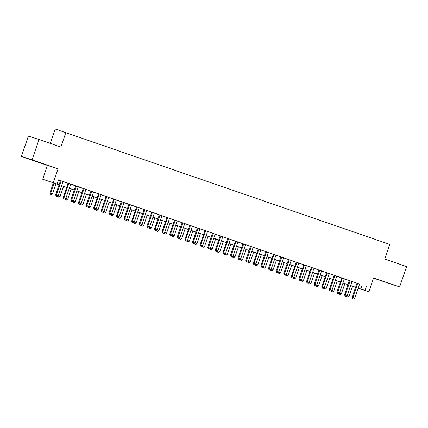 <?xml version="1.0" encoding="UTF-8"?>
<svg xmlns="http://www.w3.org/2000/svg" width="428" height="428" viewBox="0 0 428 428"><rect width="100%" height="100%" fill="white"/><g stroke="black" fill="none" stroke-linecap="round" stroke-linejoin="round"><path stroke-width="0.64" d="M34.363 160.826L42.955 163.71L34.363 160.826M382.183 281.078L390.769 283.962L382.183 281.078M59.08 184.794L42.709 179.246L59.096 184.746M47.438 165.427L58.096 168.825L32.057 159.826L39.018 139.501L28.36 136.099L21.4 156.423L47.438 165.427L42.709 179.246M50.306 143.401L55.228 129.026L389.753 244.393L384.745 259.026L406.6 266.585L399.64 286.91L373.601 277.906L368.872 291.725L358.161 288.312M373.516 278.163L399.64 286.91M355.545 287.407L354.411 287.017L355.556 287.381M32.057 159.826L21.4 156.423M63.114 181.547L60.503 180.643M70.716 184.174L66.773 182.81L68.106 183.27L63.258 197.415L63.981 197.645L68.822 183.5M75.713 185.88L70.861 200.047L73.482 200.93L78.329 186.785L79.656 187.245L75.708 185.902M85.921 189.433L83.31 188.529M93.529 192.06L90.913 191.156M101.131 194.692L97.183 193.328L98.515 193.788L93.673 207.933L94.39 208.163L99.232 194.012M106.123 196.399L101.276 210.56L103.892 211.448L108.739 197.303L110.066 197.763L106.117 196.415M116.336 199.946L113.72 199.041M123.938 202.572L121.322 201.668M131.54 205.205L127.592 203.84L128.924 204.3L124.083 218.446L124.799 218.676L129.647 204.531M136.532 206.911L131.685 221.073L134.306 221.961L139.148 207.815L140.48 208.276L136.527 206.927M146.745 210.458L144.129 209.554M154.347 213.091L151.731 212.186M159.339 214.797L154.492 228.959L157.113 229.847L161.955 215.701L163.287 216.161L159.334 214.813M169.552 218.344L166.936 217.44M177.155 220.976L174.538 220.072M184.757 223.603L180.814 222.239L182.141 222.699L177.299 236.845L178.021 237.075L182.863 222.929M185.613 240.889L186.373 241.151L185.613 240.889L185.624 239.701L187.523 240.359L192.365 226.214L193.697 226.674L188.416 224.866L189.743 225.326L184.901 239.471L185.624 239.701L190.465 225.556M197.351 227.937L192.504 242.098L195.125 242.986L199.967 228.841L201.299 229.301L197.345 227.953M207.564 231.489L204.948 230.585M215.166 234.116L211.223 232.752L212.55 233.212L207.708 247.357L208.431 247.587L213.272 233.442M216.022 251.402L216.782 251.664L216.022 251.402L216.033 250.214L217.932 250.872L222.774 236.727L224.106 237.187L218.826 235.379L220.153 235.839L215.311 249.984L216.033 250.214L220.875 236.069M230.371 239.375L227.755 238.471M237.973 242.002L235.357 241.098M245.576 244.629L241.633 243.264L242.965 243.725L238.118 257.87L238.84 258.1L243.682 243.955M246.432 261.915L247.197 262.177L246.432 261.915L246.442 260.727L248.342 261.385L253.183 247.24L254.516 247.7L249.235 245.897L250.567 246.351L245.72 260.502L246.442 260.727L251.284 246.582M260.78 249.888L258.17 248.984M268.383 252.515L265.772 251.611M275.985 255.142L272.042 253.777L273.374 254.237L268.527 268.383L269.249 268.613L274.091 254.467M283.587 257.774L280.977 256.87M291.19 260.401L288.579 259.496M298.798 263.027L296.181 262.123M306.4 265.66L303.784 264.755M314.002 268.286L311.386 267.382M321.605 270.913L318.988 270.009M329.207 273.54L326.591 272.636M336.809 276.172L332.861 274.808L334.193 275.268L329.351 289.414L330.068 289.644L334.915 275.498M341.801 277.879L336.954 292.04L339.575 292.929L344.417 278.783L345.749 279.243L341.795 277.895M352.014 281.426L349.398 280.522M359.606 284.09L58.556 179.894L57.165 183.96M58.524 180.001L60.487 180.68M63.103 181.584L68.089 183.307M70.706 184.211L75.692 185.934M78.308 186.838L83.294 188.566M85.91 189.47L90.897 191.193M93.513 192.097L98.499 193.82M101.115 194.724L106.107 196.452M108.717 197.356L113.709 199.079M116.32 199.983L121.311 201.706M123.922 202.61L128.914 204.338M131.524 205.242L136.516 206.965M139.127 207.869L144.118 209.592M146.729 210.496L151.721 212.218M154.337 213.123L159.323 214.851M161.939 215.755L166.925 217.478M169.541 218.382L174.528 220.104M177.144 221.009L182.13 222.737M184.746 223.641L189.732 225.363M192.349 226.268L197.335 227.99M199.951 228.894L204.937 230.622M207.553 231.521L212.539 233.249M215.156 234.153L220.142 235.876M222.758 236.78L227.744 238.503M230.36 239.407L235.346 241.135M237.963 242.039L242.949 243.762M245.565 244.666L250.551 246.389M253.167 247.293L258.154 249.021M260.77 249.925L265.756 251.648M268.372 252.552L273.358 254.275M275.974 255.179L280.961 256.902M283.577 257.806L288.563 259.534M291.179 260.438L296.165 262.161M298.781 263.065L303.768 264.788M306.384 265.692L311.375 267.42M313.986 268.324L318.978 270.047M321.589 270.951L326.58 272.673M329.191 273.578L334.182 275.306M336.793 276.21L341.785 277.933M344.396 278.837L349.387 280.559M351.998 281.464L356.989 283.186M359.616 284.058L357 283.154M58.096 168.825L53.366 182.649M366.459 286.348L365.068 290.414L368.872 291.725M39.018 139.501L60.872 147.055L65.885 132.423M358.188 288.221L358.734 288.392L358.193 288.205M355.582 287.3L350.591 285.578M347.975 284.674L342.989 282.951M340.372 282.047L335.386 280.319M332.77 279.414L327.784 277.692M325.168 276.788L320.181 275.065M317.565 274.161L312.579 272.438M309.963 271.534L304.977 269.806M302.361 268.902L297.374 267.179M294.758 266.275L289.772 264.552M287.156 263.648L282.17 261.92M279.554 261.016L274.567 259.293M271.951 258.389L266.965 256.666M264.349 255.762L259.363 254.034M256.747 253.13L251.76 251.407M249.144 250.503L244.158 248.78M241.542 247.876L236.556 246.154M233.939 245.249L228.953 243.521M226.337 242.617L221.351 240.894M218.735 239.99L213.749 238.268M211.132 237.363L206.146 235.635M203.53 234.731L198.539 233.009M195.928 232.104L190.936 230.382M188.325 229.478L183.334 227.75M180.723 226.845L175.731 225.123M173.121 224.219L168.129 222.496M165.518 221.592L160.527 219.869M157.916 218.965L152.924 217.237M150.314 216.333L145.322 214.61M142.706 213.706L137.72 211.983M135.104 211.079L130.117 209.351M127.501 208.447L122.515 206.724M119.899 205.82L114.913 204.097M112.297 203.193L107.31 201.465M104.694 200.566L99.708 198.838M97.092 197.934L92.106 196.211M89.489 195.307L84.503 193.584M81.887 192.68L76.901 190.952M74.285 190.048L69.299 188.325M66.682 187.421L61.696 185.699M358.209 288.156L365.068 290.414M61.712 185.65L66.698 187.373M69.315 188.277L74.301 190M76.917 190.904L81.903 192.632M84.519 193.536L89.506 195.259M92.122 196.163L97.108 197.886M99.724 198.79L104.71 200.513M107.326 201.417L112.313 203.145M114.929 204.049L119.915 205.772M122.531 206.676L127.517 208.399M130.133 209.303L135.125 211.031M137.736 211.935L142.727 213.658M145.338 214.562L150.33 216.284M152.94 217.189L157.932 218.917M160.543 219.815L165.534 221.544M168.145 222.448L173.137 224.17M175.748 225.075L180.739 226.797M183.355 227.701L188.341 229.429M190.958 230.334L195.944 232.056M198.56 232.96L203.546 234.683M206.162 235.587L211.148 237.315M213.765 238.219L218.751 239.942M221.367 240.846L226.353 242.569M228.969 243.473L233.956 245.196M236.572 246.1L241.558 247.828M244.174 248.732L249.16 250.455M251.776 251.359L256.763 253.082M259.379 253.986L264.365 255.714M266.981 256.618L271.967 258.341M274.583 259.245L279.57 260.968M282.186 261.872L287.172 263.6M289.788 264.504L294.774 266.227M297.39 267.131L302.377 268.854M304.993 269.758L309.979 271.48M312.595 272.385L317.581 274.113M320.197 275.017L325.184 276.739M327.8 277.644L332.786 279.366M335.402 280.27L340.394 281.999M343.005 282.903L347.996 284.625M350.607 285.53L355.598 287.252M362.142 284.968L360.75 289.034M357.005 283.133L352.158 297.3L352.875 297.53L357.722 283.384M352.87 298.712L353.63 298.974L352.87 298.712L352.875 297.53L354.78 298.182L359.622 284.037M352.158 297.3L352.581 298.621M353.63 298.974L354.78 298.182M347.156 295.566L349.018 296.347L352.479 286.23M347.022 295.662L347.108 296.877L346.819 296.786L347.868 297.139L347.108 296.877M349.018 296.347L347.868 297.139M346.819 296.786L346.562 295.978M349.403 280.506L344.556 294.667L345.273 294.897L350.12 280.752M345.268 296.085L346.027 296.347L345.268 296.085L345.273 294.897L347.178 295.555L352.019 281.41M344.556 294.667L344.979 295.994M346.027 296.347L347.178 295.555M337.665 293.458L338.425 293.72L337.665 293.458L337.671 292.27L342.518 278.125M336.954 292.04L337.376 293.362M338.425 293.72L339.575 292.929L341.416 293.72L344.877 283.604M330.063 290.826L330.823 291.088L330.063 290.826L330.068 289.644L331.973 290.302L336.815 276.151M329.351 289.414L329.774 290.735M330.823 291.088L331.973 290.302M326.596 272.62L321.749 286.787L322.466 287.011L327.313 272.866M322.461 288.199L323.22 288.461L322.461 288.199L322.466 287.011L324.37 287.67L329.212 273.524M321.749 286.787L322.172 288.108M323.22 288.461L324.37 287.67M339.42 293.03L339.506 294.25L339.217 294.154L340.265 294.512L339.506 294.25M341.416 293.72L340.265 294.512M339.217 294.154L338.96 293.351M331.951 290.312L333.813 291.094L337.275 280.971M331.818 290.403L331.903 291.618L331.614 291.527L332.663 291.88L331.903 291.618M333.813 291.094L332.663 291.88M331.614 291.527L331.358 290.724M324.349 287.68L326.211 288.461L329.672 278.344M324.215 287.776L324.301 288.991L324.012 288.9L325.061 289.253L324.301 288.991M326.211 288.461L325.061 289.253M324.012 288.9L323.755 288.092M316.747 285.053L318.609 285.834L322.07 275.718M316.613 285.15L316.699 286.364L316.41 286.268L317.458 286.626L316.699 286.364M318.609 285.834L317.458 286.626M316.41 286.268L316.153 285.465M318.994 269.993L314.147 284.155L314.864 284.385L319.705 270.239M314.858 285.572L315.618 285.834L314.858 285.572L314.864 284.385L316.763 285.043L321.61 270.897M314.147 284.155L314.569 285.476M315.618 285.834L316.763 285.043M311.391 267.366L306.544 281.528L311.006 283.208L314.468 273.091M309.011 282.517L309.096 283.732L308.807 283.641L309.856 283.994L309.096 283.732M311.006 283.208L309.856 283.994M308.807 283.641L308.551 282.838M307.256 282.94L308.016 283.202L307.256 282.94L307.261 281.758L312.103 267.612M314.008 268.27L309.16 282.416L308.016 283.202M306.544 281.528L306.967 282.849M301.542 279.8L303.404 280.575L306.865 270.459M301.408 279.891L301.494 281.105L301.205 281.014L302.254 281.367L301.494 281.105M303.404 280.575L302.254 281.367M301.205 281.014L300.948 280.206M303.789 264.734L298.942 278.901L299.659 279.131L304.501 264.98M299.654 280.313L300.413 280.575L299.654 280.313L299.659 279.131L301.558 279.784L306.405 265.638M298.942 278.901L299.365 280.222M300.413 280.575L301.558 279.784M293.94 277.167L295.802 277.949L299.263 267.832M293.806 277.264L293.892 278.478L293.603 278.387L294.651 278.74L293.892 278.478M295.802 277.949L294.651 278.74M293.603 278.387L293.346 277.579M296.187 262.107L291.34 276.269L292.057 276.499L296.898 262.353M292.051 277.686L292.811 277.949L292.051 277.686L292.057 276.499L293.956 277.157L298.803 263.011M291.34 276.269L291.762 277.595M292.811 277.949L293.956 277.157M286.337 274.541L288.199 275.322L291.661 265.205M286.204 274.632L286.289 275.846L286 275.755L287.049 276.114L286.289 275.846M288.199 275.322L287.049 276.114M286 275.755L285.744 274.953M288.584 259.48L283.732 273.642L284.454 273.872L289.296 259.726M284.449 275.054L285.209 275.322L284.449 275.054L284.454 273.872L286.353 274.53L291.2 260.385M283.732 273.642L284.16 274.963M285.209 275.322L286.353 274.53M278.735 271.914L280.591 272.69L284.058 262.573M278.601 272.005L278.687 273.219L278.398 273.128L279.447 273.481L278.687 273.219M280.591 272.69L279.447 273.481M278.398 273.128L278.141 272.32M280.982 256.848L276.13 271.015L276.852 271.245L281.694 257.1M276.846 272.427L277.606 272.69L276.846 272.427L276.852 271.245L278.751 271.898L283.598 257.752M276.13 271.015L276.558 272.336M277.606 272.69L278.751 271.898M271.133 269.282L272.989 270.063L276.456 259.946M270.999 269.378L271.084 270.592L270.796 270.501L271.844 270.854L271.084 270.592M272.989 270.063L271.844 270.854M270.796 270.501L270.539 269.694M269.244 269.8L270.004 270.063L269.244 269.8L269.249 268.613L271.149 269.271L275.996 255.125M268.527 268.383L268.955 269.71M270.004 270.063L271.149 269.271M265.777 251.594L260.925 265.756L265.387 267.436L268.854 257.319M263.397 266.746L263.482 267.965L263.193 267.869L264.242 268.228L263.482 267.965M265.387 267.436L264.242 268.228M263.193 267.869L262.936 267.067M261.642 267.174L262.401 267.436L261.642 267.174L261.647 265.986L266.489 251.841M268.388 252.499L263.546 266.644L262.401 267.436M260.925 265.756L261.353 267.077M255.928 264.028L257.784 264.809L261.251 254.687M255.794 264.119L255.88 265.333L255.591 265.242L256.639 265.595L255.88 265.333M257.784 264.809L256.639 265.595M255.591 265.242L255.334 264.44M258.175 248.968L253.323 263.129L254.045 263.359L258.887 249.214M254.034 264.541L254.799 264.804L254.034 264.541L254.045 263.359L255.944 264.017L260.786 249.872M253.323 263.129L253.751 264.451M254.799 264.804L255.944 264.017M248.326 261.401L250.182 262.177L253.649 252.06M248.192 261.492L248.277 262.706L247.989 262.615L249.037 262.969L248.277 262.706M250.182 262.177L249.037 262.969M247.989 262.615L247.732 261.808M245.72 260.502L246.148 261.824M247.197 262.177L248.342 261.385M240.723 258.769L242.58 259.55L246.047 249.433M240.59 258.865L240.675 260.08L240.386 259.983L241.435 260.342L240.675 260.08M242.58 259.55L241.435 260.342M240.386 259.983L240.124 259.181M238.829 259.288L239.594 259.55L238.829 259.288L238.84 258.1L240.739 258.758L245.581 244.613M238.118 257.87L238.546 259.197M239.594 259.55L240.739 258.758M235.368 241.082L230.515 255.243L234.977 256.923L238.444 246.806M232.987 256.233L233.073 257.447L232.784 257.356L233.832 257.709L233.073 257.447M234.977 256.923L233.832 257.709M232.784 257.356L232.522 256.554M231.227 256.656L231.987 256.923L231.227 256.656L231.238 255.473L236.079 241.328M237.979 241.986L233.137 256.131L231.987 256.923M230.515 255.243L230.943 256.565M227.766 238.45L222.913 252.616L227.375 254.291L230.842 244.174M225.385 253.606L225.47 254.821L225.181 254.73L226.23 255.083L225.47 254.821M227.375 254.291L226.23 255.083M225.181 254.73L224.919 253.922M223.625 254.029L224.384 254.291L223.625 254.029L223.635 252.846L228.477 238.701M230.376 239.354L225.535 253.499L224.384 254.291M222.913 252.616L223.341 253.938M217.916 250.883L219.773 251.664L223.239 241.547M217.782 250.979L217.863 252.194L217.579 252.103L218.628 252.456L217.863 252.194M219.773 251.664L218.628 252.456M217.579 252.103L217.317 251.295M215.311 249.984L215.733 251.311M216.782 251.664L217.932 250.872M210.314 248.256L212.17 249.037L215.637 238.92M210.18 248.347L210.26 249.561L209.977 249.471L211.025 249.829L210.26 249.561M212.17 249.037L211.025 249.829M209.977 249.471L209.715 248.668M208.42 248.77L209.18 249.037L208.42 248.77L208.431 247.587L210.33 248.245L215.172 234.1M207.708 247.357L208.131 248.679M209.18 249.037L210.33 248.245M202.712 245.629L204.568 246.405L208.035 236.288M202.572 245.72L202.658 246.935L202.374 246.844L203.423 247.197L202.658 246.935M204.568 246.405L203.423 247.197M202.374 246.844L202.112 246.036M204.953 230.564L200.106 244.73L200.828 244.96L205.67 230.815M200.818 246.143L201.577 246.405L200.818 246.143L200.828 244.96L202.728 245.613L207.569 231.468M200.106 244.73L200.529 246.052M201.577 246.405L202.728 245.613M193.975 243.778L192.926 243.425L193.975 243.778L195.125 242.986L196.966 243.778L200.432 233.661M194.97 243.093L195.056 244.308L194.772 244.217L195.815 244.57L195.056 244.308M196.966 243.778L195.815 244.57M194.772 244.217L194.51 243.409M193.215 243.516L193.226 242.328L198.068 228.183M192.504 242.098L192.926 243.425M187.507 240.37L189.363 241.151L192.825 231.034M187.368 240.466L187.453 241.681L187.164 241.585L188.213 241.943L187.453 241.681M189.363 241.151L188.213 241.943M187.164 241.585L186.908 240.782M184.901 239.471L185.324 240.793M186.373 241.151L187.523 240.359M179.904 237.743L181.761 238.524L185.222 228.408M179.765 237.834L179.851 239.049L179.562 238.958L180.611 239.311L179.851 239.049M181.761 238.524L180.611 239.311M179.562 238.958L179.305 238.155M178.011 238.257L178.77 238.519L178.011 238.257L178.021 237.075L179.921 237.733L184.762 223.587M177.299 236.845L177.722 238.166M178.77 238.519L179.921 237.733M172.302 235.116L174.159 235.892L177.62 225.775M172.163 235.207L172.249 236.422L171.96 236.331L173.008 236.684L172.249 236.422M174.159 235.892L173.008 236.684M171.96 236.331L171.703 235.523M174.544 220.051L169.697 234.218L170.419 234.442L175.261 220.297M170.408 235.63L171.168 235.892L170.408 235.63L170.419 234.442L172.318 235.1L177.16 220.955M169.697 234.218L170.119 235.539M171.168 235.892L172.318 235.1M164.7 232.484L166.556 233.265L170.018 223.149M164.561 232.581L164.646 233.795L164.357 233.704L165.406 234.057L164.646 233.795M166.556 233.265L165.406 234.057M164.357 233.704L164.101 232.896M166.941 217.424L162.094 231.585L162.811 231.816L167.658 217.67M162.806 233.003L163.566 233.265L162.806 233.003L162.811 231.816L164.716 232.474L169.558 218.328M162.094 231.585L162.517 232.912M163.566 233.265L164.716 232.474M155.204 230.371L155.963 230.639L155.204 230.371L155.209 229.189L160.056 215.043M154.492 228.959L154.915 230.28M155.963 230.639L157.113 229.847M151.737 212.165L146.89 226.332L147.606 226.562L152.454 212.416M147.601 227.744L148.361 228.006L147.601 227.744L147.606 226.562L149.511 227.215L154.353 213.069M146.89 226.332L147.312 227.653M148.361 228.006L149.511 227.215M157.092 229.857L158.954 230.639L162.415 220.522M156.958 229.948L157.044 231.163L156.755 231.072L157.804 231.43L157.044 231.163M158.954 230.639L157.804 231.43M156.755 231.072L156.498 230.269M149.49 227.231L151.351 228.006L154.813 217.889M149.356 227.322L149.442 228.536L149.153 228.445L150.201 228.798L149.442 228.536M151.351 228.006L150.201 228.798M149.153 228.445L148.896 227.637M141.887 224.598L143.749 225.379L147.211 215.263M141.754 224.695L141.839 225.909L141.55 225.818L142.599 226.171L141.839 225.909M143.749 225.379L142.599 226.171M141.55 225.818L141.294 225.01M144.134 209.538L139.287 223.7L140.004 223.93L144.851 209.784M139.999 225.117L140.759 225.379L139.999 225.117L140.004 223.93L141.909 224.588L146.751 210.442M139.287 223.7L139.71 225.026M140.759 225.379L141.909 224.588M134.285 221.971L136.147 222.753L139.608 212.636M134.151 222.062L134.237 223.277L133.948 223.186L134.997 223.544L134.237 223.277M136.147 222.753L134.997 223.544M133.948 223.186L133.691 222.383M132.396 222.49L133.156 222.753L132.396 222.49L132.402 221.303L137.249 207.157M131.685 221.073L132.108 222.394M133.156 222.753L134.306 221.961M126.683 219.345L128.544 220.126L132.006 210.004M126.549 219.436L126.635 220.65L126.346 220.559L127.394 220.912L126.635 220.65M128.544 220.126L127.394 220.912M126.346 220.559L126.089 219.757M124.794 219.858L125.554 220.12L124.794 219.858L124.799 218.676L126.704 219.334L131.546 205.183M124.083 218.446L124.505 219.767M125.554 220.12L126.704 219.334M121.327 201.652L116.48 215.814L120.942 217.494L124.404 207.377M118.947 216.809L119.032 218.023L118.743 217.932L119.792 218.285L119.032 218.023M120.942 217.494L119.792 218.285M118.743 217.932L118.486 217.124M117.192 217.231L117.951 217.494L117.192 217.231L117.197 216.044L122.044 201.898M123.943 202.556L119.102 216.702L117.951 217.494M116.48 215.814L116.903 217.14M111.478 214.086L113.34 214.867L116.801 204.75M111.344 214.182L111.43 215.396L111.141 215.3L112.189 215.659L111.43 215.396M113.34 214.867L112.189 215.659M111.141 215.3L110.884 214.498M113.725 199.025L108.878 213.187L109.595 213.417L114.437 199.271M109.589 214.605L110.349 214.867L109.589 214.605L109.595 213.417L111.494 214.075L116.341 199.93M108.878 213.187L109.301 214.508M110.349 214.867L111.494 214.075M103.876 211.459L105.737 212.24L109.199 202.123M103.742 211.55L103.827 212.764L103.539 212.673L104.587 213.026L103.827 212.764M105.737 212.24L104.587 213.026M103.539 212.673L103.282 211.871M101.987 211.972L102.747 212.234L101.987 211.972L101.992 210.79L106.834 196.645M101.276 210.56L101.698 211.881M102.747 212.234L103.892 211.448M96.273 208.832L98.135 209.608L101.597 199.491M96.139 208.923L96.225 210.137L95.936 210.046L96.985 210.399L96.225 210.137M98.135 209.608L96.985 210.399M95.936 210.046L95.679 209.239M94.385 209.346L95.144 209.608L94.385 209.346L94.39 208.163L96.289 208.816L101.136 194.67M93.673 207.933L94.096 209.255M95.144 209.608L96.289 208.816M90.918 191.139L86.071 205.301L90.533 206.981L93.994 196.864M88.537 206.296L88.623 207.51L88.334 207.419L89.382 207.773L88.623 207.51M90.533 206.981L89.382 207.773M88.334 207.419L88.077 206.612M86.782 206.719L87.542 206.981L86.782 206.719L86.788 205.531L91.629 191.386M93.534 192.044L88.687 206.189L87.542 206.981M86.071 205.301L86.493 206.628M83.316 188.513L78.463 202.674L82.93 204.354L86.392 194.237M80.935 203.664L81.02 204.878L80.732 204.787L81.78 205.146L81.02 204.878M82.93 204.354L81.78 205.146M80.732 204.787L80.475 203.985M79.18 204.086L79.94 204.354L79.18 204.086L79.185 202.904L84.027 188.759M85.932 189.417L81.085 203.562L79.94 204.354M78.463 202.674L78.891 203.996M73.466 200.946L75.323 201.722L78.789 191.605M73.332 201.037L73.418 202.251L73.129 202.16L74.178 202.514L73.418 202.251M75.323 201.722L74.178 202.514M73.129 202.16L72.872 201.353M71.578 201.46L72.337 201.722L71.578 201.46L71.583 200.277L76.425 186.132M70.861 200.047L71.289 201.369M72.337 201.722L73.482 200.93M65.864 198.314L67.72 199.095L71.187 188.978M65.73 198.41L65.816 199.625L65.527 199.534L66.575 199.887L65.816 199.625M67.72 199.095L66.575 199.887M65.527 199.534L65.27 198.726M63.975 198.833L64.735 199.095L63.975 198.833L63.981 197.645L65.88 198.303L70.727 184.158M63.258 197.415L63.686 198.742M64.735 199.095L65.88 198.303M58.262 195.687L60.118 196.468L63.585 186.351M58.128 195.778L58.213 196.998L57.924 196.901L58.973 197.26L58.213 196.998M60.118 196.468L58.973 197.26M57.924 196.901L57.668 196.099M60.508 180.627L55.656 194.788L56.378 195.018L61.22 180.873M56.373 196.206L57.133 196.468L56.373 196.206L56.378 195.018L58.278 195.676L63.119 181.531M55.656 194.788L56.084 196.11M57.133 196.468L58.278 195.676M53.366 182.815L49.899 192.953L52.516 193.841L55.982 183.719M54.083 183.066L50.616 193.183L50.611 194.366L50.322 194.275L51.371 194.628L50.611 194.366M52.516 193.841L51.371 194.628M50.322 194.275L49.899 192.953"/></g></svg>
